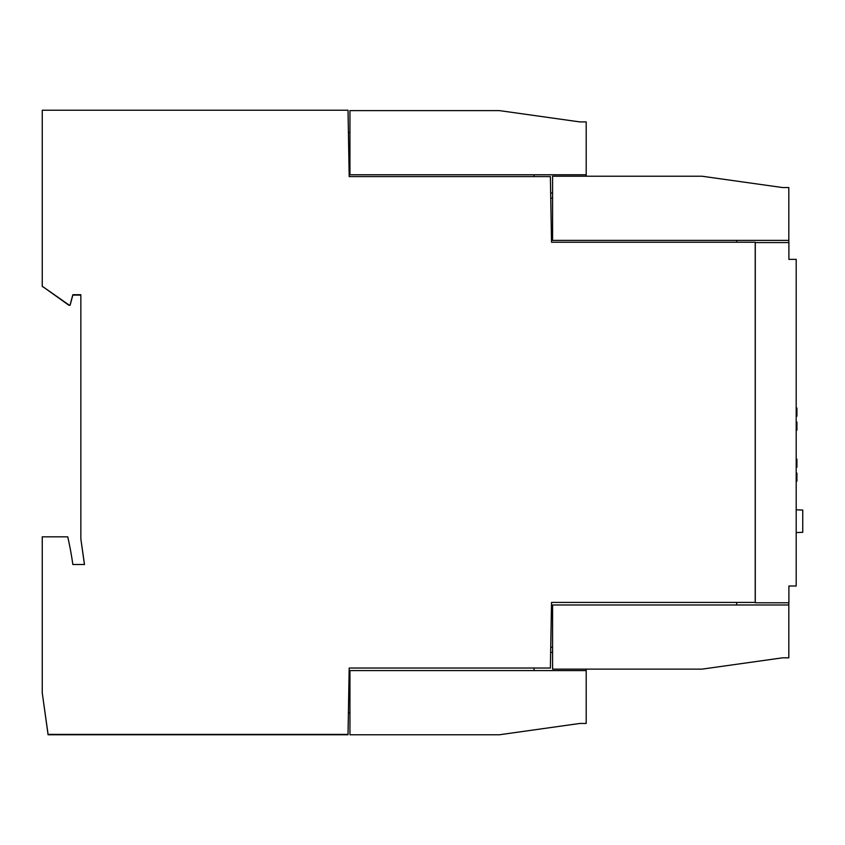 <?xml version="1.0" encoding="UTF-8"?>
<svg xmlns="http://www.w3.org/2000/svg" width="845" height="845" viewBox="0 0 845 845"><rect width="100%" height="100%" fill="white"/><g stroke="black" fill="none" stroke-linecap="round" stroke-linejoin="round"><path stroke-width="1.27" d="M796.191 467.232L796.919 467.232L796.919 459.12L796.191 459.11M796.191 416.194L796.919 416.194L796.919 408.082L796.191 408.072M796.191 532.582L802.75 532.308L802.75 510.074L796.191 509.799M349.946 132.485L348.415 132.485M534.061 174.778L534.061 176.594M552.577 192.998L550.665 192.998M586.198 176.235L586.198 174.778L349.946 174.778L349.946 110.61L499.427 110.61L579.839 121.912L586.198 121.912L586.198 174.778M80.856 294.715L80.856 538.983L84.5 564.502L72.839 564.502A331.251 331.251 0 0 0 67.737 536.828L42.25 536.828L42.25 692.889L48.081 734.389L348.024 734.389L349.186 668.036L550.38 668.036L551.521 602.422L755.219 602.422L755.219 242.219L551.521 242.219L550.38 176.594L349.186 176.594L348.024 110.241L42.25 110.241L42.25 286.244L69.269 305.161L70.114 304.855L72.839 294.715L80.856 294.715L72.839 294.715M788.818 242.578L788.818 240.392L552.577 240.392L552.577 176.235L702.058 176.235L782.47 187.537L788.818 187.537L788.818 240.392M736.692 240.392L736.692 242.219M552.577 198.11L550.75 198.11M788.818 604.967L788.818 657.832L782.47 657.832L702.058 669.134L552.577 669.134L552.577 604.967L788.818 604.967L788.818 602.781M736.692 602.422L736.692 604.967M552.577 647.259L550.739 647.259L550.655 652.361M796.191 259.352L796.191 586.007L788.892 586.007L788.892 602.781L755.282 602.781L755.282 242.578L788.892 242.578L788.892 259.352L796.191 259.352M796.191 430.147L796.919 430.137L796.919 422.025L796.191 422.025M796.191 481.196L796.919 481.175L796.919 473.063L796.191 473.063M586.198 670.592L586.198 723.457L579.839 723.457L499.427 734.759L349.946 734.759L349.946 670.592L586.198 670.592L586.198 669.134M552.577 652.361L550.644 652.361M534.061 668.036L534.061 670.592M349.946 712.884L348.404 712.884L348.024 734.759L48.081 734.759L42.25 692.889M84.447 564.502L80.856 538.983M70.388 303.851L70.114 305.225L68.867 305.246L42.535 286.444M80.856 295.085L72.839 295.085L70.473 303.904M70.061 305.246L68.867 305.246M42.535 286.804L42.25 286.244"/></g></svg>

